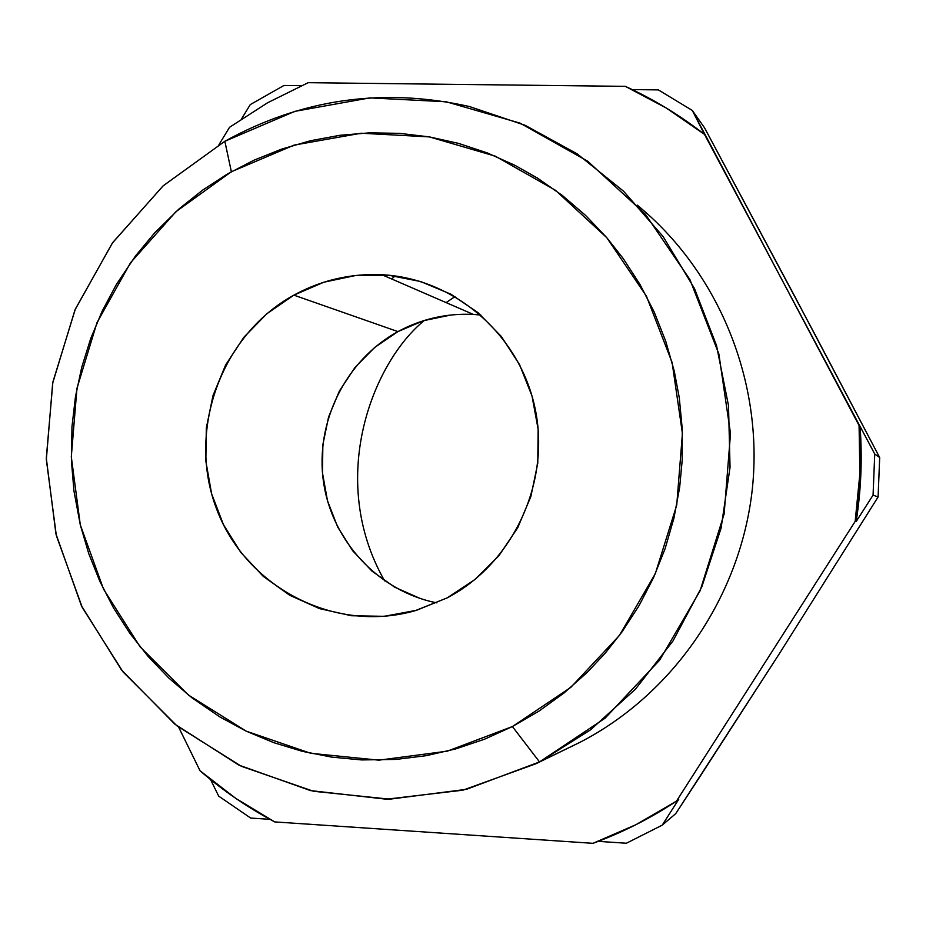 <?xml version="1.0" encoding="UTF-8"?>
<svg xmlns="http://www.w3.org/2000/svg" width="926" height="926" viewBox="0 0 926 926"><rect width="100%" height="100%" fill="white"/><g stroke="black" fill="none" stroke-linecap="round" stroke-linejoin="round"><path stroke-width="1.39" d="M480.825 315.037L473.36 314.423C446.645 313.15 421.504 318.88 397.925 331.601L293.866 295.139C321.357 280.127 350.688 273.332 381.871 274.721C454.516 278.275 520.123 334.969 535.216 409.037C550.634 483.013 512.888 563.54 447.212 597.86L475.026 579.468L498.848 555.797L517.715 527.774L530.876 496.498L537.774 463.208L538.145 429.236L531.987 395.923L519.544 364.601L501.348 336.508L478.129 312.722L450.835 294.167L420.554 281.504L388.48 275.207L355.85 275.462L323.903 282.199L293.866 295.139L266.85 313.752L243.827 337.307L225.666 364.902L213.015 395.518L206.324 427.997L205.838 461.136L211.603 493.72L223.398 524.544L240.806 552.428L263.216 576.319L289.803 595.314L319.586 608.637L351.452 615.744L384.186 616.322L416.526 610.292L447.212 597.86L415.218 610.674C334.575 633.859 245.656 587.246 216.522 508.791C186.589 430.625 220.978 335.108 293.866 295.139L397.925 331.601C345.676 360.156 315.014 422.152 323.44 481.52C331.774 540.888 378.479 591.355 436.852 602.872M224.844 141.261L231.361 171.738L294.074 145.116L361.152 133.228L429.351 136.898L495.26 156.158L555.461 190.281L606.785 237.693L646.406 296.1L672.114 362.506L682.427 433.437L676.732 505.121L655.307 573.703L619.332 635.549L570.81 687.37L512.402 726.551L539.522 761.924L605.106 718.171L659.636 660.145L700.068 590.846L724.144 513.93L730.51 433.518L718.865 353.975L689.905 279.548L645.329 214.172L587.663 161.182L520.099 123.146L446.228 101.779L369.879 97.89L294.873 111.352L224.844 141.261C301.668 98.839 383.167 87.252 469.366 106.513L525.146 125.311L577.095 153.809L623.592 191.254L663.143 236.593L694.465 288.518L716.504 345.456L728.507 405.646L730.047 467.225L721.065 528.248L701.839 586.771L672.982 640.977L635.456 689.164L590.487 729.885L539.522 761.924L579.618 742.49C673.387 694.315 740.719 596.263 752.352 488.754C763.649 381.211 718.518 271.549 637.192 205.086C718.518 271.549 763.649 381.211 752.352 488.754C740.719 596.263 673.387 694.315 579.618 742.49L535.899 763.765L462.826 790.202L386.385 799.207L310.453 790.584L238.815 765.073L174.887 724.19L121.619 670.135L81.384 605.65L55.93 533.862L46.3 458.162L52.875 382.068L75.342 309.087L112.683 242.6L163.265 185.732L224.844 141.261L163.057 185.918L112.359 243.063L75.006 309.863L52.666 383.179L46.335 459.585L56.324 535.506L82.252 607.421L123.019 671.906L176.866 725.776L241.362 766.3L313.497 791.279L389.8 799.173L466.461 789.322L539.522 761.924L512.402 726.551L447.281 751.171L378.873 760.165L310.708 753.301L246.189 731.146L188.441 695.044L140.173 646.927L103.585 589.249L80.296 524.845L71.302 456.796L76.962 388.318L97.01 322.607L130.52 262.764L175.998 211.637L231.361 171.738L224.844 141.261M701.723 773.893L675.748 813.618L662.206 825.17L626.37 843.239L662.206 825.17L678.746 799.288L674.788 802.252C648.952 819.128 621.682 832.81 592.987 843.32L635.873 824.73L676.489 801.129L855.173 521.407L856.168 521.546L873.068 495.109L878.091 496.984L778.812 654.543L701.723 773.893M879.688 457.537L878.091 496.984L879.688 457.537L874.734 453.971L873.068 495.109L874.734 453.971L860.046 426.319L860.867 474.019L856.168 521.546C861.122 489.923 862.407 458.185 860.046 426.319L859.073 425.497C861.458 457.583 860.15 489.553 855.173 521.407L859.895 473.545L859.073 425.497L692.312 110.449L704.559 127.857L815.274 335.073L879.688 457.537L874.734 453.971L704.501 134.397L666.222 107.983L625.305 86.349C653.455 99.198 679.846 115.218 704.501 134.397L692.312 110.449L658.34 89.891L692.312 110.449L704.559 127.857L793.374 293.762L879.688 457.537M229.544 127.29L267.602 102.763L308.184 82.68L267.602 102.763L229.544 127.29L218.976 144.664L229.544 127.29M250.263 104.603L283.958 85.47L250.263 104.603L241.582 118.864L250.263 104.603M385.193 274.929L384.105 275.693L385.193 274.929M250.657 818.052L218.675 796.117L250.657 818.052L269.917 819.336L250.657 818.052M301.344 85.678L283.958 85.47L301.344 85.678M210.572 779.599L218.675 796.117L210.572 779.599M598.242 841.352L626.37 843.239L598.242 841.352M658.34 89.891L632.215 89.579L658.34 89.891M274.733 821.918C247.867 807.692 222.969 790.654 200.051 770.779L235.899 798.478L274.733 821.918L592.987 843.32L274.733 821.918M178.683 727.223L200.051 770.779L178.683 727.223M625.305 86.349L308.184 82.68L625.305 86.349M535.899 763.765L579.618 742.49M512.402 726.551L484.541 739.203L455.673 748.937L426.087 755.697L396.085 759.413L361.684 759.933L331.763 757.132L302.385 751.345L273.749 742.652L246.189 731.158L219.902 716.967L191.798 697.683L169.076 678.272L148.391 656.765L129.837 633.28L113.655 608.139L99.904 581.482L88.769 553.667L80.284 524.822L73.976 491.093L71.429 461.079L71.973 426.724L75.457 396.779L81.708 367.356L90.69 338.592L102.3 310.87L116.468 284.317L135.578 255.854L154.758 232.75L179.181 208.801L202.597 190.143L227.646 173.868L254.175 160.105L281.874 149.028L310.557 140.717L339.9 135.3L369.694 132.835L399.581 133.356L429.363 136.898L458.659 143.426L487.273 152.917L514.833 165.279L537.474 178.105L562.418 195.513L585.626 215.457L606.773 237.681L623.163 258.47L639.97 284.421L654.219 312.085L665.678 341.069L674.278 371.21L679.256 397.613L682.254 428.958L682.184 460.419L679.661 487.354L673.897 518.317L665.123 548.609L653.478 577.801L639.021 605.697L621.983 631.937L605.396 652.957L587.177 672.426L563.992 693.007L538.978 711.11L512.402 726.551M675.748 813.618L662.206 825.17L678.746 799.288L676.489 801.129L855.173 521.407L856.168 521.546L873.068 495.109L878.091 496.984L778.812 654.543L675.748 813.618M395.089 275.96L391.64 278.969L395.089 275.96M446.112 302.605L455.071 296.54L446.112 302.605M424.397 320.431C373.016 361.973 326.357 478.649 384.614 580.88M479.02 314.852L473.36 314.423L381.871 274.721M451.066 314.979L423.68 320.651L397.925 331.601L374.741 347.4L355.005 367.425L339.425 390.922L328.58 416.989L322.861 444.665L322.48 472.92L327.468 500.7L337.643 526.963L352.632 550.715L371.905 571.064L394.742 587.211L420.3 598.532"/></g></svg>
